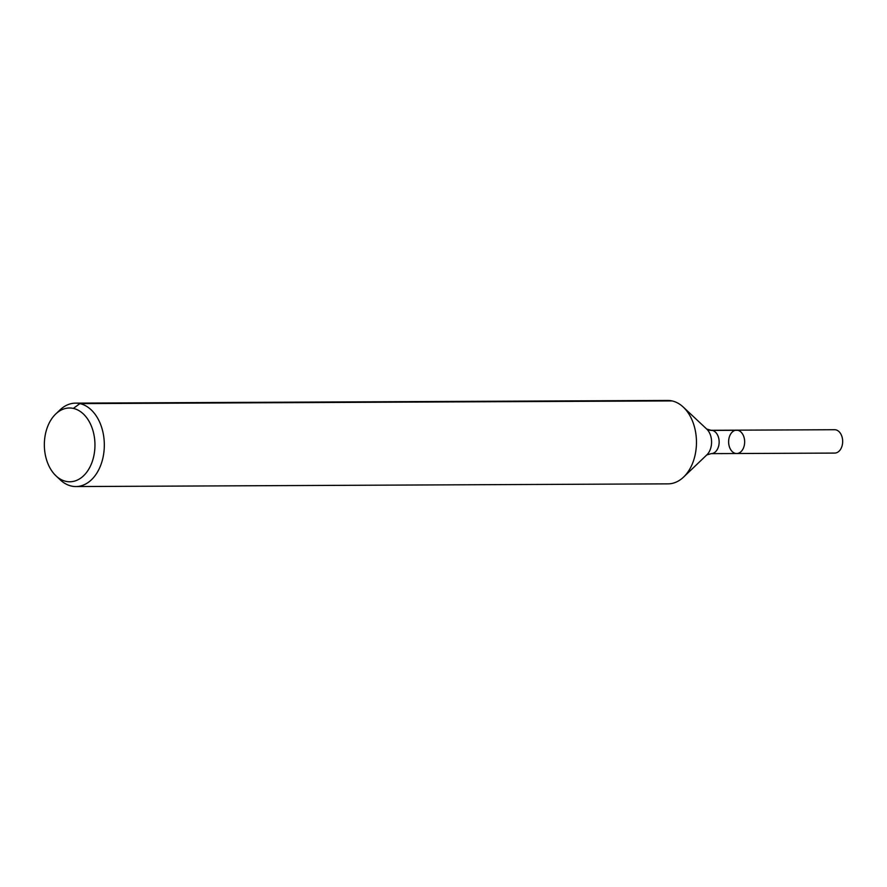 <?xml version="1.0" encoding="UTF-8"?>
<svg xmlns="http://www.w3.org/2000/svg" width="887" height="887" viewBox="0 0 887 887"><rect width="100%" height="100%" fill="white"/><g stroke="black" fill="none" stroke-linecap="round" stroke-linejoin="round"><path stroke-width="1.33" d="M736.576 430.162A11.675 8.005 89.7 0 1 744.648 441.804A11.675 8.005 89.7 0 1 736.687 453.523A11.675 8.005 89.7 0 1 735.456 453.39A11.675 8.005 89.7 0 1 728.648 440.983A11.675 8.005 89.7 0 1 736.576 430.162A11.675 8.005 89.7 0 1 744.648 441.804A11.675 8.005 89.7 0 1 736.687 453.523L834.711 453.08A11.675 8.005 89.7 0 0 842.65 442.258A11.675 8.005 89.7 0 0 835.831 429.851A11.675 8.005 89.7 0 0 834.612 429.718L711.086 430.284A11.675 8.005 89.7 0 1 719.146 441.926A11.675 8.005 89.7 0 1 711.186 453.634L736.687 453.523M65.948 481.353A36.888 25.302 89.7 0 1 56.025 475.887A36.888 25.302 89.7 0 1 55.748 413.985A36.888 25.302 89.7 0 1 94.355 437.036A36.888 25.302 89.7 0 1 65.948 481.353M55.748 413.985L60.006 409.916A41.711 28.606 89.7 0 1 75.528 403.142A41.711 28.606 89.7 0 1 104.322 444.72A41.711 28.606 89.7 0 1 75.916 486.553A41.711 28.606 89.7 0 1 71.537 486.087A41.711 28.606 89.7 0 1 60.316 479.911L56.025 475.887M75.528 403.142L667.667 400.447A41.711 28.606 89.7 0 1 683.267 407.089A41.711 28.606 89.7 0 1 683.578 477.084A41.711 28.606 89.7 0 1 668.055 483.858L75.916 486.553M73.355 408.397L79.908 403.607L672.047 400.913M707.15 429.496A27.807 20.002 102.5 0 0 712.305 430.417L737.807 430.295M683.267 407.089L706.706 429.053A15.401 10.566 89.7 0 1 706.828 454.898L683.578 477.084M706.695 429.042L711.086 430.284M706.817 454.909L711.186 453.634"/></g></svg>
